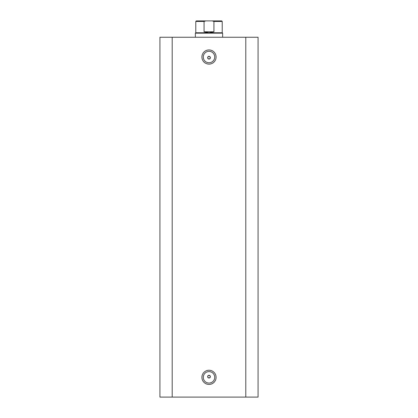 <?xml version="1.0" encoding="UTF-8"?>
<svg xmlns="http://www.w3.org/2000/svg" width="418" height="418" viewBox="0 0 418 418"><rect width="100%" height="100%" fill="white"/><g stroke="black" fill="none" stroke-linecap="round" stroke-linejoin="round"><path stroke-width="0.63" d="M209 64.111A7.09 7.09 0 0 1 201.91 57.02A7.09 7.09 0 0 1 209 49.935A7.09 7.09 0 0 1 216.09 57.02A7.09 7.09 0 0 1 209 64.111M209 51.294A5.727 5.727 0 0 0 203.273 57.02A5.727 5.727 0 0 0 209 62.747A5.727 5.727 0 0 0 214.727 57.02A5.727 5.727 0 0 0 209 51.294M209 384.424A7.09 7.09 0 0 1 201.91 377.334A7.09 7.09 0 0 1 209 370.249A7.09 7.09 0 0 1 216.09 377.334A7.09 7.09 0 0 1 209 384.424M209 371.612A5.727 5.727 0 0 0 203.273 377.334A5.727 5.727 0 0 0 209 383.06A5.727 5.727 0 0 0 214.727 377.334A5.727 5.727 0 0 0 209 371.612M209 375.291A1.364 1.364 0 0 0 207.636 376.655A1.364 1.364 0 0 0 209 378.018C210.756 377.109 210.756 376.2 209 375.291C207.244 376.2 207.244 377.109 209 378.018A1.364 1.364 0 0 0 210.364 376.655A1.364 1.364 0 0 0 209 375.291M209 56.341A1.364 1.364 0 0 0 207.636 57.7A1.364 1.364 0 0 0 209 59.063C210.756 58.159 210.756 57.25 209 56.341C207.244 57.245 207.244 58.154 209 59.063A1.364 1.364 0 0 0 210.364 57.7A1.364 1.364 0 0 0 209 56.341M172.2 397.1L159.932 397.1L159.932 37.254L245.8 37.254L245.8 397.1L172.2 397.1L172.2 37.254M245.8 37.254L258.068 37.254L258.068 397.1L258.068 37.254L258.068 397.1L245.8 397.1M217.177 20.9L209 20.9M195.781 32.761L222.219 32.761L222.632 33.168L195.368 33.168L195.781 32.761L195.781 21.443L196.324 20.9L205.808 20.9L204.068 21.443L195.781 21.443M222.219 32.761L222.219 21.443L213.932 21.443L213.932 31.805L209 32.761L204.068 31.805L204.068 21.443M213.932 21.443L212.192 20.9L205.808 20.9M213.932 31.805L204.068 31.805M212.192 20.9L221.676 20.9L222.219 21.443M195.368 37.254L195.368 33.168M222.632 37.254L222.632 33.168"/></g></svg>
